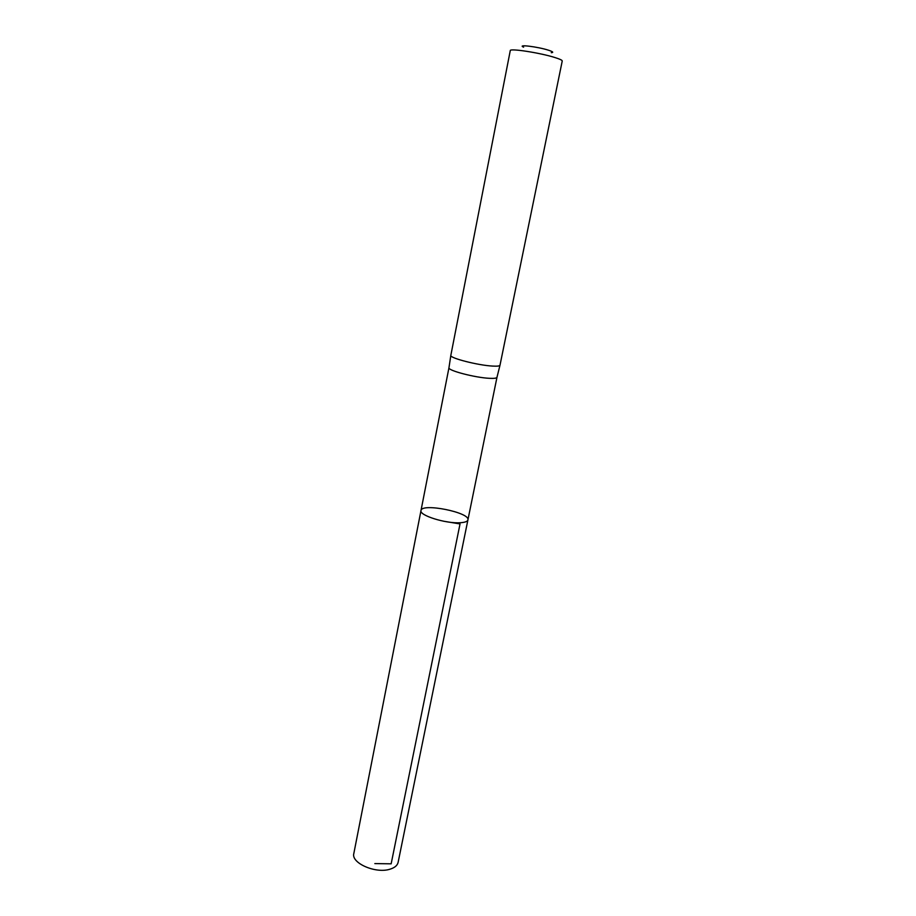 <?xml version="1.0" encoding="UTF-8"?>
<svg xmlns="http://www.w3.org/2000/svg" width="916" height="916" viewBox="0 0 916 916"><rect width="100%" height="100%" fill="white"/><g stroke="black" fill="none" stroke-linecap="round" stroke-linejoin="round"><path stroke-width="1.37" d="M448.966 367.682L448.955 367.785C447.752 370.522 475.393 377.736 489.545 378.319C494.09 378.537 496.564 378.228 496.964 377.369L467.916 519.91C467.504 521.502 464.95 522.441 460.279 522.727C445.955 523.826 418.944 515.353 420.994 510.544C421.566 502.701 470.4 512.456 467.916 519.91C467.504 521.502 464.95 522.441 460.279 522.727C445.955 523.826 418.944 515.353 420.994 510.544L353.828 853.517C350.92 863.067 375.8 873.956 390.067 869.17C394.716 867.727 397.395 865.471 398.116 862.368L467.916 519.91M492.43 366.068C477.957 365.324 449.607 358.041 450.821 355.442L510.269 50.609C509.525 48.079 540.429 52.853 555.107 57.593C559.916 59.105 562.298 60.238 562.241 60.994L499.987 365.266C499.598 366.079 497.079 366.343 492.43 366.068M551.26 52.693C553.871 52.498 552.955 51.674 548.524 50.22C537.761 46.705 516.487 44.128 523.597 47.163M443.264 521.158L460.027 523.941L391.155 863.822L374.839 863.593M448.966 367.705L420.994 510.544M496.964 377.369L499.987 365.266M448.955 367.785L450.821 355.442"/></g></svg>

